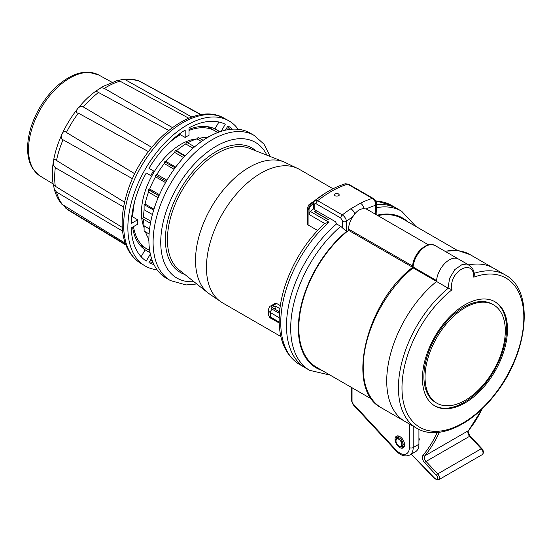 <?xml version="1.0" encoding="UTF-8"?>
<svg xmlns="http://www.w3.org/2000/svg" width="552" height="552" viewBox="0 0 552 552"><rect width="100%" height="100%" fill="white"/><g stroke="black" fill="none" stroke-linecap="round" stroke-linejoin="round"><path stroke-width="0.83" d="M268.41 314.247A6.755 3.898 0 0 0 270.39 317.007A2.705 1.559 120 0 0 270.949 318.249C269.887 318.042 269.038 316.71 268.41 314.247L268.41 309.838C269.031 307.388 269.873 306.056 270.949 305.842L275.234 303.365L276.214 303.283L276.635 303.469L272.302 305.974A4.057 2.339 0 0 0 272.302 309.286L279.436 313.405M280.326 305.601L276.635 303.469M308.085 224.968L307.291 223.643L307.291 208.194A2.705 1.559 0 0 0 308.085 209.298L308.085 224.968L317.586 230.46M313.412 203.557A98.38 56.801 120 0 0 311.245 205.351A4.057 2.339 120 0 0 309.037 209.85L309.037 214.452L324.624 223.45L328.992 222.201A91.894 53.054 120 0 0 282.976 301.799A91.894 53.054 120 0 0 299.784 364.617L305.518 367.929A91.894 53.054 120 0 0 305.525 367.929A91.894 53.054 120 0 1 288.965 303.917A91.894 53.054 120 0 1 336.561 223.926A91.894 53.054 120 0 0 288.965 303.917A91.894 53.054 120 0 0 305.518 367.929L309.72 370.357A91.894 53.054 120 0 1 293.167 306.346A91.894 53.054 120 0 1 340.763 226.355L336.561 223.926L335.602 221.787L314.198 209.429L313.405 208.173M415.904 226.465L401.614 211.195L397.412 208.766A91.894 53.054 120 0 0 376.526 204.654A91.894 53.054 120 0 1 397.412 208.766L391.678 205.454A91.894 53.054 120 0 0 375.739 201.163M315.703 210.298A91.894 53.054 -60 0 0 314.198 211.561L328.15 219.613A91.894 53.054 -60 0 1 329.654 218.35M328.992 222.201L310.459 211.499A91.894 53.054 -60 0 1 313.577 208.828M310.459 211.499A2.705 1.559 120 0 0 309.037 214.452M275.738 309.651L275.738 308.492L274.737 309.072M275.738 308.492L275.089 308.119L274.082 308.699M275.089 308.119L275.089 305.891L272.157 307.581L278.877 311.466L279.643 311.024M275.089 305.891L279.905 308.671M145.521 231.895A61.058 35.252 120 0 0 148.502 238.478L148.502 240.81A62.431 36.046 120 0 0 148.55 240.879L148.895 241.079M148.502 240.81L148.895 241.038M203.164 140.291L198.154 137.4L196.947 138.897A61.058 35.252 120 0 0 187.708 142.83L194.601 146.804L186.728 142.264L185.741 143.962A61.058 35.252 120 0 0 176.509 150.703L175.301 150.593L174.605 152.386A61.058 35.252 120 0 0 166 161.474L164.655 161.833L164.296 163.592A61.058 35.252 120 0 0 156.899 174.411L155.512 175.212L155.512 176.819A61.058 35.252 120 0 0 149.682 189.025L148.55 189.681A62.431 36.046 120 0 0 148.502 189.798L148.502 192.124L158.162 197.699M158.955 195.829L148.502 189.798M148.55 189.681L159.004 195.718M148.502 238.478L148.895 238.705M207.497 137.558L208.801 136.344L209.201 136.579M207.455 137.538A61.058 35.252 120 0 0 199.576 138.221M196.947 138.897L201.439 141.484M185.741 143.962L193.021 148.171M176.509 150.703L185.224 155.733M175.301 150.593L184.865 156.112M174.605 152.386L183.547 157.548M166 161.474L175.695 167.07M164.655 161.833L175.108 167.87M164.296 163.592L174.094 169.25M156.899 174.411L166.939 180.207M155.512 175.212L166.242 181.408M155.512 176.819L165.552 182.615M149.682 189.025L159.466 194.677M148.502 192.124A61.058 35.252 120 0 0 145.107 204.026L153.967 209.146M145.107 204.026L144.106 204.599L153.67 210.119M144.106 204.599L144.106 209.739L152.407 214.528M144.127 209.746A61.058 35.252 120 0 0 143.568 217.019L150.848 221.221M143.568 217.019L142.582 218.723L150.454 223.27M143.568 219.296A61.058 35.252 120 0 0 144.127 225.927L149.564 229.066M144.106 225.94L144.106 231.081L149.095 233.958M180.29 134.709A68.137 39.337 120 0 0 167.725 144.106M134.674 201.349A68.137 39.337 120 0 0 132.818 216.922M133.487 226.624A68.137 39.337 120 0 0 146.929 248.931A68.137 39.337 120 0 0 149.647 250.27M217.578 132.604A68.137 39.337 120 0 0 215.059 130.921A68.137 39.337 120 0 0 189.019 130.438M170.444 280.582A83.787 48.376 120 0 1 170.444 183.837A83.787 48.376 120 0 1 254.23 135.461L250.022 133.032A83.787 48.376 120 0 0 208.132 137.186A83.787 48.376 120 0 0 153.394 211.016A83.787 48.376 120 0 0 166.242 278.153L170.444 280.582L186.134 284.949L196.753 283.976M196.871 138.918A55.945 32.299 120 0 0 180.994 144.244A55.945 32.299 120 0 0 144.106 227.734M401.725 444.256A4.057 2.339 -120 0 0 399.958 440.172A4.057 2.339 -120 0 0 396.833 439.088A4.057 2.339 -120 0 0 396.833 443.767A4.057 2.339 -120 0 0 400.89 446.113A4.057 2.339 -120 0 0 401.725 444.256M402.111 444.477C402.291 439.737 395.432 435.783 395.611 440.724C395.818 443.104 396.902 444.981 398.861 446.354C400.821 447.244 401.904 446.616 402.111 444.477M395.611 440.724L396.729 437.584C400.09 437.274 402.263 439.564 403.257 444.477L402.139 446.947L398.861 446.354M418.927 440.241A1.352 0.78 -120 0 0 419.099 440.179A1.352 0.78 -120 0 0 419.299 439.075L418.927 437.867M473.802 277.18C473.899 257.004 447.865 272.053 452.026 289.752A86.16 49.749 -60 0 0 412.068 420.803A86.16 49.749 -60 0 0 513.76 362.091A86.16 49.749 -60 0 0 473.802 277.187L474.43 274.517M464.963 304.773A60.133 34.721 -60 0 1 495.027 301.792A60.133 34.721 -60 0 1 495.027 371.234A60.133 34.721 -60 0 1 434.893 405.955A60.133 34.721 -60 0 1 425.675 357.765A60.133 34.721 -60 0 1 464.963 304.773M458.346 258.971L434.859 245.412A18.106 10.454 120 0 0 421.493 249.663A18.106 10.454 120 0 0 413.062 267.002L436.57 280.575A18.106 10.454 -60 0 1 445.002 263.235A18.106 10.454 -60 0 1 458.367 258.985L468.917 265.07L462.1 264.553L454.848 269.542L449.611 278.339L448.031 288.123L436.522 281.479A88.513 51.101 120 0 0 389.332 358.821A88.513 51.101 120 0 0 405.058 421.493A88.513 51.101 120 0 0 405.064 421.5L381.549 407.921A88.513 51.101 120 0 1 365.831 345.214A88.513 51.101 120 0 1 413.062 267.865L436.522 281.41M452.026 289.745L448.031 288.123M458.367 258.985A18.106 10.454 120 0 0 444.643 263.594A18.106 10.454 120 0 0 436.522 281.479A88.513 51.101 120 0 0 389.332 358.821A88.513 51.101 120 0 0 405.058 421.493L416.76 428.255A88.513 51.101 120 0 1 401.042 365.569A88.513 51.101 120 0 1 448.238 288.234M474.237 273.323A88.513 51.101 -60 0 1 505.273 274.944L493.571 268.182A88.513 51.101 120 0 0 468.676 264.932A88.513 51.101 120 0 1 493.571 268.182L470.062 254.61A88.513 51.101 120 0 0 445.167 251.36M482.103 408.922A248.952 143.734 -120 0 1 468.331 430.705A4.057 2.339 -120 0 0 469.621 436.294A1.352 0.414 -43.1 0 1 470.228 436.17C468.268 432.892 467.716 431.002 468.572 430.505A1.352 1.076 39.6 0 1 468.331 430.705L424.757 455.862A1.352 1.076 -140.4 0 1 422.998 455.352A5.403 3.119 -120 0 0 424.716 462.797L436.384 475.251A2.705 1.566 60 0 1 437.398 478.736A2.705 1.566 60 0 1 434.886 478.46L411.261 454.165M465.17 307.65A56.759 32.768 -60 0 1 493.55 304.842A56.759 32.768 -60 0 1 493.55 370.378A56.759 32.768 -60 0 1 436.791 403.146A56.759 32.768 -60 0 1 428.097 357.668A56.759 32.768 -60 0 1 465.17 307.65M494.557 301.53A60.133 34.721 -60 0 1 506.55 328.785A60.133 34.721 -60 0 1 480.606 388.981A60.133 34.721 -60 0 1 434.431 405.679M436.791 403.146L435.652 402.491A56.759 32.768 -60 0 1 426.951 357.006A56.759 32.768 -60 0 1 464.032 306.995A56.759 32.768 -60 0 1 492.405 304.18L493.55 304.842M316.517 210.767A98.38 56.801 120 0 0 315.447 212.078A2.16 1.249 120 0 0 315.337 212.216M314.888 200.493L316.441 200.203L317.676 200.693L342.33 214.928C344.676 216.529 346.063 218.668 346.497 221.345L346.497 231.481L340.763 226.355M412.53 266.002L348.595 229.094L348.595 230.343A85.808 49.542 120 0 0 301.565 305.553A85.808 49.542 120 0 0 316.586 367.294L371.827 399.186M348.595 229.094A15.408 8.894 -60 0 1 352.894 216.605L354.729 213.997C357.489 210.484 360.573 208.704 363.968 208.663L366.086 208.987A15.408 8.894 -60 0 1 367.197 209.463L428.317 244.757M348.595 230.343L412.51 267.244M375.733 214.397L375.733 205.268A2.705 1.559 0 0 0 376.526 204.164L376.126 214.624M457.636 250.56L402.394 218.668A85.808 49.542 120 0 0 377.83 215.604M418.927 444.256L413.193 447.562A16.215 9.363 60 0 1 409.832 454.986L415.566 451.681A16.215 9.363 -120 0 0 418.927 444.256L418.927 429.394M398.965 436.128A5.679 3.277 -120 0 0 398.316 436.363A5.679 3.277 -120 0 0 397.585 437.094M402.988 446.458A5.679 3.277 -120 0 0 403.988 446.188A5.679 3.277 -120 0 0 404.519 445.747M399.814 436.528A6.755 3.898 60 0 1 404.23 442.483A6.755 3.898 60 0 1 403.195 447.9A6.755 3.898 60 0 1 396.439 444.001A6.755 3.898 60 0 1 396.439 436.197A6.755 3.898 60 0 1 399.814 436.528M397.171 435.928A6.755 3.898 -120 0 0 396.419 437.819M401.78 447.106A6.755 3.898 -120 0 0 403.795 447.396M413.062 267.865L412.51 266.209C413.241 259.854 415.994 254.251 420.762 249.366L424.723 246.295C428.131 245.226 427.841 243.115 434.859 245.412M336.775 193.497L335.381 193.738C330.62 196.809 342.737 196.836 338.203 193.773L336.775 193.497M342.675 228.066L342.675 221.345L340.763 217.999A2.705 1.559 -60 0 1 342.33 214.928A104.052 60.078 -60 0 1 350.865 208.766L360.47 203.219A5.403 3.319 63.4 0 1 363.968 208.663M314.654 200.721L314.882 200.5C314.599 200.203 314.102 201.301 313.405 203.805L313.405 208.09M366.086 208.987A98.649 56.953 120 0 1 375.733 205.268C375.781 202.308 374.649 200.017 372.345 198.396L347.691 184.161L345.4 183.747C335.126 186.928 324.928 192.531 314.819 200.548M350.865 208.766A5.403 2.912 56.9 0 1 354.729 213.997M342.675 221.345A2.705 1.559 0 0 0 346.497 221.345A98.649 56.953 120 0 1 352.894 216.605M340.763 217.999L316.11 203.764L314.93 203.564L314.198 204.909A2.705 1.559 180 0 1 313.405 203.805M149.992 252.319A69.862 40.337 -60 0 1 147.819 251.388L150.075 252.754M141.146 256.735L145.121 249.828A69.862 40.337 -60 0 1 132.57 227.155M131.735 216.598L132.011 216.439A69.862 40.337 -60 0 1 132.204 213.031M176.612 136.116A69.862 40.337 -60 0 1 179.462 134.246L185.196 137.441L185.196 130.051A79.053 45.644 120 0 0 148.957 168.305L153.484 170.92A70.007 40.42 120 0 0 150.779 175.605L146.252 172.99A79.053 45.644 120 0 0 131.245 223.505L137.641 219.806L132.011 216.439M189.019 129.375A69.862 40.337 -60 0 1 214.928 128.906L220.034 131.707M217.957 121.82A77.584 44.795 -60 0 1 218.792 122.22L214.928 128.906M219.944 131.735L217.633 130.465A69.862 40.337 -60 0 1 219.53 131.88M151.476 258.301L148.957 262.662A79.053 45.644 120 0 0 153.96 264.567M232.123 129.196A79.053 45.644 120 0 0 227.962 125.815L225.451 130.175M221.173 131.335L225.264 124.255A79.053 45.644 120 0 0 189.019 127.843L189.019 135.233A70.007 40.42 120 0 0 185.196 137.441M137.641 219.806A70.007 40.42 -60 0 0 137.641 224.222L131.245 227.921A79.053 45.644 120 0 0 146.252 261.103L150.337 254.023M125.697 244.453L66.412 208.656L63.901 205.765M122.592 231.102L56.497 192.055L54.365 189.412L53.344 184.465M54.13 188.639C55.635 194.608 58.174 199.776 61.748 204.143L125.242 243.184M132.466 178.703L63.038 139.787C58.471 138.759 63.376 128.112 66.412 132.466L134.791 173.763M123.627 207L55.303 167.698L53.351 165.31L53.592 160.639L53.917 159.349L54.745 159.39L124.593 202.204M148.419 151.607L78.356 113.153C72.823 112.85 80.054 103.838 83.338 106.957L151.745 147.377M168.677 130.396L96.379 91.335L96.793 90.48L100.643 88.099L102.023 87.796L104.335 88.403L172.376 127.56M188.763 118.211L118.783 80.509L117.459 80.433L102.982 86.485L98.463 89.32M200.852 114.726L138.918 80.902C133.701 79.102 128.181 78.619 122.365 79.453L125.787 80.012L191.834 117.038M142.14 82.586L200.245 114.119M96.793 90.48C68.669 109.979 47.672 154.27 53.192 184.161L55.303 186.259L122.275 227.403M118.597 80.468L122.365 79.453M146.252 172.99L150.779 175.605M145.121 249.828L150.096 252.844M238.174 129.285A83.787 48.376 120 0 0 228.48 120.605A83.787 48.376 120 0 0 145.217 169.271A83.787 48.376 120 0 0 144.7 265.712A83.787 48.376 120 0 0 157.065 269.762M283.838 161.853A76.017 43.891 120 0 0 249.269 167.277A76.017 43.891 120 0 0 200.548 231.253A76.017 43.891 120 0 0 208.104 293.029L179.076 269.866A70.456 40.675 120 0 1 172.072 212.617A70.456 40.675 120 0 1 217.233 153.318A70.456 40.675 120 0 1 249.269 148.295L283.838 161.853L299.425 169.36A77.025 44.471 120 0 0 282.127 165.897A77.025 44.471 120 0 0 260.917 173.176A77.025 44.471 120 0 0 210.595 241.052A77.025 44.471 120 0 0 222.401 302.779A77.025 44.471 120 0 0 222.408 302.779M307.291 208.194L308.982 204.633A2.705 1.159 49.7 0 1 310.293 204.799L308.085 209.298L309.037 209.85M313.798 201.935L310.293 204.799L311.245 205.351M268.41 309.838A6.755 3.898 0 0 0 270.39 312.598L270.39 317.007L279.167 322.078M272.302 309.286A2.705 1.559 -60 0 0 270.39 312.598L279.181 317.669M270.949 305.842A2.705 1.559 60 0 1 272.302 305.974M256.087 150.972A71.801 41.455 120 0 0 180.256 189.502A71.801 41.455 120 0 0 184.803 274.441M266.913 155.215A78.377 45.25 120 0 0 176.971 187.604A78.377 45.25 120 0 0 193.89 281.686M208.104 293.029L222.401 302.779L280.878 336.534M418.927 439.206L419.278 438.999M418.927 440.172L419.299 439.958M424.716 462.797A1.352 0.414 136.9 0 1 426.047 461.444L437.708 473.899L481.282 448.748L469.621 436.294L426.047 461.444A4.057 2.339 -120 0 1 424.757 455.862A248.952 143.734 -120 0 0 439.364 432.278M422.998 455.352A247.6 142.954 -120 0 0 437.253 432.499M416.76 428.255C437.591 440.82 471.125 425.654 494.702 394.887C528.319 353.459 535.116 290.476 505.273 274.944L505.273 274.944A88.513 51.101 -60 0 1 505.335 274.979M436.384 475.251A1.352 0.414 136.9 0 1 437.708 473.899A4.057 2.346 60 0 1 438.619 479.819L482.193 454.662C483.904 453.082 483.807 451.067 481.896 448.624L470.228 436.17M481.896 448.624A1.352 0.414 -43.1 0 0 481.282 448.748A4.057 2.346 60 0 1 482.193 454.662M435.466 478.708L434.886 478.46M315.447 212.078L328.295 219.496M346.497 231.481A86.485 49.935 120 0 0 299.853 311.79A86.485 49.935 120 0 0 321.982 370.413M401.614 211.195A91.894 53.054 120 0 0 376.526 207.669M407.79 221.78A86.485 49.935 120 0 0 377.106 215.19M413.193 426.192L413.193 447.562A2.705 1.559 180 0 1 409.37 447.562L409.37 423.984M352.038 387.766L352.038 401.221A2.705 1.559 -120 0 0 353.19 403.912L396.032 449.99A13.51 7.804 -120 0 0 409.37 447.562M409.832 454.986C405.133 457.008 400.51 455.586 395.963 450.729A2.705 0.814 -42.9 0 1 396.032 449.99M395.963 450.729L353.121 404.651A2.705 0.814 -42.9 0 1 353.19 403.912M353.121 404.651L351.244 400.117A2.705 1.559 0 0 0 352.038 401.221M314.198 204.909L314.198 209.429M360.47 203.219A104.052 60.078 -60 0 1 372.345 198.396A2.705 1.559 -60 0 1 373.262 198.458L348.609 184.223A2.705 1.559 -60 0 0 347.691 184.161A104.052 60.078 120 0 0 317.676 200.693A2.705 1.559 -60 0 0 316.11 203.764M152.276 260.647A77.584 44.795 -60 0 1 150.323 260.296M141.257 256.514A77.584 44.795 -60 0 1 140.491 255.99M226.603 128.174A77.584 44.795 -60 0 1 227.879 129.692M152.994 262.462A78.936 45.574 -60 0 1 149.475 261.765M227.445 126.712A78.936 45.574 -60 0 1 229.811 129.41M224.16 118.231C194.076 100.457 144.031 140.753 128.209 189.502C123.917 202.025 121.909 213.921 122.185 225.188C122.716 242.818 128.823 255.472 140.484 263.152A83.676 48.314 -60 0 1 141.001 166.835A83.676 48.314 -60 0 1 224.16 118.231L228.48 120.605M125.939 245.088L69.531 210.892A73.892 42.663 -60 0 1 66.412 208.656M63.038 205.24A73.892 42.663 -60 0 1 56.497 192.055M56.497 160.515A73.892 42.663 -60 0 1 63.038 139.787M66.412 132.466A73.892 42.663 -60 0 1 78.356 113.153M83.338 106.957A73.892 42.663 -60 0 1 98.622 92.398M104.335 88.403A73.892 42.663 -60 0 1 106.936 86.83A73.892 42.663 -60 0 1 120.322 81.116M125.787 80.012A73.892 42.663 -60 0 1 139.711 81.254M98.663 74.955L88.555 72.181C82.393 71.939 76.004 73.623 69.393 77.225C57.477 83.945 47.375 94.468 39.075 108.792C31.181 122.944 27.358 136.696 27.6 150.04C27.841 157.355 29.56 163.571 32.761 168.677L40.261 176.116A58.415 33.727 -60 0 1 40.613 108.882A58.415 33.727 -60 0 1 98.663 74.955L111.89 82.213M55.303 186.259A73.892 42.663 -60 0 1 55.303 167.698M299.425 169.36L333.035 188.763M324.597 223.477C308.927 238.16 296.81 256.011 288.254 277.028C281.803 293.291 278.794 308.734 279.222 323.362C279.974 342.73 286.826 356.482 299.784 364.617M375.505 200.749L391.678 205.454M308.982 204.633L326.004 192.689M270.949 318.249L279.215 323.017M254.23 135.461L263.987 144.155L270.321 156.554M139.58 244.695L146.929 248.931M207.718 126.677L215.059 130.921M399.137 436.197L396.729 437.584M404.547 445.561L402.139 446.947M474.444 274.682C474.099 270.563 472.264 267.361 468.945 265.091M468.572 430.505L482.413 408.618M411.199 454.199L434.859 478.832L438.619 479.819M330.096 375.098L309.72 370.357M412.517 267.451C365.396 303.124 345.09 390.098 381.549 407.921M444.781 251.139L458.263 250.636L470.062 254.61M351.244 400.117L351.244 387.304M412.51 267.465L412.51 266.271M376.526 204.164C376.381 201.721 375.291 199.817 373.262 198.458M348.609 184.223L345.38 183.768M335.381 193.738L338.203 193.773M123.255 166.738L118.342 163.758M117.445 134.681L114.354 132.984M69.531 210.892L65.736 208.166M140.484 263.152L144.7 265.712M40.261 176.116L53.158 183.94"/></g></svg>
